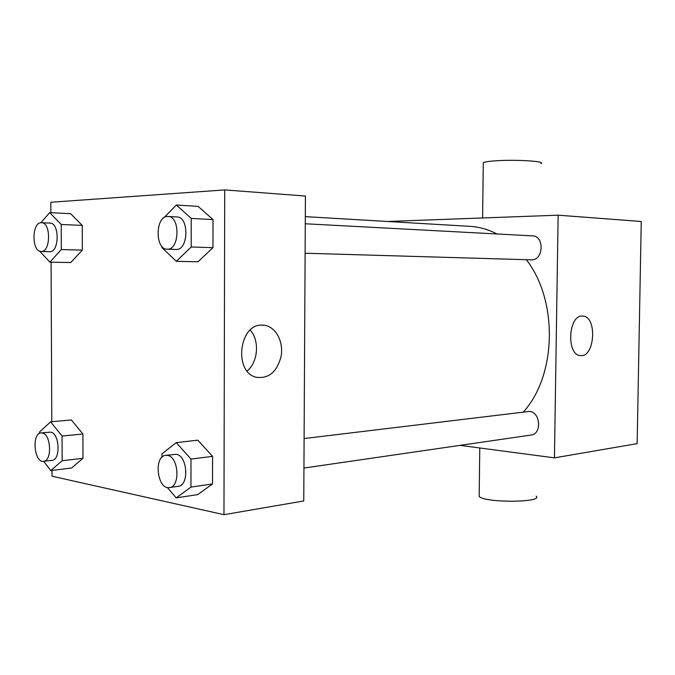 <?xml version="1.0" encoding="UTF-8"?>
<svg xmlns="http://www.w3.org/2000/svg" width="675" height="675" viewBox="0 0 675 675"><rect width="100%" height="100%" fill="white"/><g stroke="black" fill="none" stroke-linecap="round" stroke-linejoin="round"><path stroke-width="1.01" d="M387.492 221.476L558.141 215.182L641.25 221.484L637.149 443.635L554.445 457.861L460.088 445.365M523.462 411.944C556.647 375.266 558.276 300.637 526.323 259.698M497.011 233.972C488.227 229.441 479.225 226.901 470.019 226.353L305.311 216.633M558.141 215.182L554.445 457.861M303.944 468.045L531.048 435.054C542.084 434.118 540.506 411.893 529.377 411.413L304.104 438.548M305.277 223.771L532.465 235.862C544.582 235.879 543.611 260.415 531.537 259.85L305.117 253.226M582.137 316.069L582.727 316.086C597.544 316.178 594.928 358.172 580.255 355.556C566.342 354.974 568.232 315.36 582.137 316.069M540.903 163.62C547.02 161.215 513.489 159.258 493.729 160.954C488.194 161.401 484.709 161.958 483.292 162.633L483.275 163.704M479.199 494.488L479.174 496.446C484.507 503.086 544.337 502.639 536.06 496.057M50.87 212.676L50.819 202.255L224.724 189.92L305.429 196.037L303.758 500.96L223.965 514.679L52.026 476.221L52 470.416M51.789 421.715L51.089 262.17M161.916 457.296L161.916 453.895L176.259 442.614L197.8 440.176L212.583 456.359L212.524 483.933L197.733 494.589L176.234 497.888L167.324 487.477M40.913 222.733L49.663 212.608L70.613 213.688L82.249 225.399L82.325 250.121L70.791 262.533L49.883 262.153L39.715 251.193M224.724 189.92L223.965 514.679M39.513 433.401L39.504 432.034L50.591 421.816L71.364 419.96L82.915 433.983L82.991 458.3L71.542 468.028L50.811 470.559L43.647 461.303M163.772 217.873L176.361 205.023L198.104 206.373L213.022 219.578L212.971 247.666L198.037 261.773L176.335 261.335L161.899 247.565L161.899 246.35M261.807 325.097L264.49 325.257C275.729 326.818 283.61 341.55 281.188 355.885C277.163 371.917 268.768 379.021 255.977 377.207C233.584 371.908 238.992 324.177 261.807 325.097M250.206 330.126C259.782 340.47 258.154 362.129 247.126 370.988M176.361 205.023L191.227 218.43L191.202 246.983L176.335 261.335M167.189 249.193L176.065 249.455C188.477 250.695 189.43 216.768 176.96 216.945L167.468 216.472C155.199 216.337 154.938 249.598 167.189 249.193C179.567 250.442 180.52 216.287 168.067 216.472M198.104 206.373L213.022 219.578L212.971 247.666L198.037 261.773M191.227 218.43L213.022 219.578M191.202 246.983L212.971 247.666M176.259 442.614L190.983 459.084L190.957 487.105L176.234 497.888M169.459 487.569L178.268 486.295C189.43 485.578 187.523 455.406 176.251 454.309L165.729 455.33C153.368 456.097 157.267 490.033 169.459 487.569C180.605 486.861 178.689 456.494 167.442 455.38L165.729 455.33M197.8 440.176L212.583 456.359L212.524 483.933L197.733 494.589M190.983 459.084L212.583 456.359M190.957 487.105L212.524 483.933M49.663 212.608L61.214 224.48L61.315 249.556L49.883 262.153M41.124 251.48L49.663 251.699C59.307 252.703 59.763 222.792 50.077 223.096L41.158 222.716C31.641 222.531 31.624 251.91 41.124 251.48C50.735 252.492 51.182 222.404 41.529 222.716M70.613 213.688L82.249 225.399L82.325 250.121L70.791 262.533M61.214 224.48L82.249 225.399M61.315 249.556L82.325 250.121M50.591 421.816L62.058 436.058L62.159 460.73L50.811 470.559M43.571 461.312L52.042 460.333C60.91 460.097 59.552 432.928 50.642 432.135L41.091 432.903C31.497 433.181 34.087 463.033 43.571 461.312C52.405 461.084 51.055 433.755 42.162 432.953L41.091 432.903M71.364 419.96L82.915 433.983L82.991 458.3L71.542 468.028M62.058 436.058L82.915 433.983M62.159 460.73L82.991 458.3M482.608 217.974L483.292 162.633M479.773 447.972L479.174 496.446M261.537 325.105L264.49 325.257"/></g></svg>
